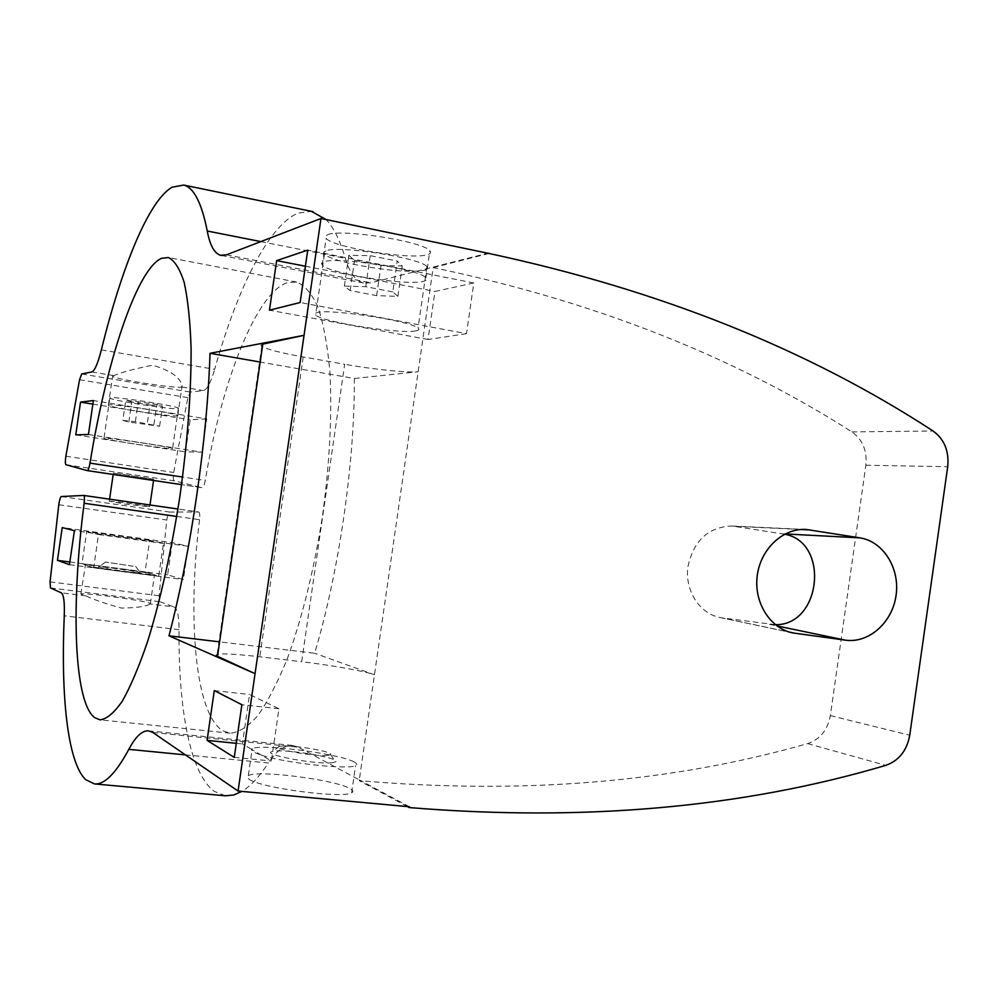<?xml version="1.0" encoding="UTF-8"?>
<svg xmlns="http://www.w3.org/2000/svg" width="998" height="998" viewBox="0 0 998 998"><rect width="100%" height="100%" fill="white"/><g stroke="black" fill="none" stroke-linecap="round" stroke-linejoin="round"><path stroke-width="0.75" stroke-dasharray="4.99 3.74" d="M50.461 587.922L159.88 601.707L159.069 595.731L166.778 520.033C167.502 515.217 168.45 512.56 169.61 512.049L198.689 511.986L177.968 509.005L198.627 511.986M153.442 479.165L113.385 473.064L153.442 479.165M65.918 464.706L174.139 480.849L202.145 487.685L181.574 484.629L202.182 487.698C203.343 487.473 204.365 485.053 205.251 480.45L182.597 477.044M101.359 349.886L214.682 369.335C237.037 289.208 268.474 225.386 298.09 213.098L311.413 211.327M174.139 480.849C173.178 480.088 173.016 477.294 173.689 472.478L187.861 397.641L190.344 392.077L203.33 390.592C207.01 389.694 210.803 382.608 214.682 369.335M112.949 375.722L113.859 375.635C121.082 372.404 133.994 368.923 152.607 365.206C170.271 370.383 180.114 377.194 182.11 385.64L181.349 387.162C174.5 388.521 115.681 379.315 112.562 376.383L112.949 375.722M149.663 540.267L86.676 531.61L81.998 563.708L101.247 566.24L85.454 564.893L90.057 566.477L113.523 570.307L154.465 574.91L149.089 573.239L126.122 569.509L145.059 571.991L149.663 540.267L163.447 543.436L158.682 576.22L93.675 567.712L98.515 534.541L163.447 543.436M126.122 569.509L101.247 566.24L126.122 569.509M225.311 795.768L214.283 791.377C190.194 773.849 178.23 708.543 179.054 629.713C179.016 616.228 177.37 608.643 174.089 606.946L150.174 603.952L149.937 603.216C143.687 600.409 84.605 592.488 80.85 593.972L85.965 595.906C94.623 599.973 106.512 604.039 121.631 608.094C136.963 607.819 146.469 606.435 150.174 603.952M489.132 252.881L370.944 282.833L363.609 282.995C355.562 280.887 349.462 272.654 345.333 258.32C339.994 240.094 333.532 227.157 325.959 219.498M259.542 361.937L354.352 378.491C354.752 462.872 339.058 571.555 314.644 653.253L218.961 641.789M109.481 501.196C112.724 500.909 148.103 505.786 149.725 506.735L125.411 504.165L109.481 501.196M137.125 572.702C126.06 571.866 94.199 566.989 99.027 566.876L102.382 567.039C113.335 567.899 143.475 572.465 140.444 572.815L137.125 572.702M133.171 566.265L105.489 562.049L133.171 566.265M466.503 333.681L428.03 339.495L434.953 291.441L473.801 282.97L466.503 333.681L300.136 302.506M86.676 531.61L98.515 534.541M150.374 603.915L154.465 574.91L158.682 576.22M145.059 571.991L154.603 574.898M80.85 593.972L85.454 564.893L81.998 563.708M93.675 567.712L85.08 564.93M185.416 754.875L268.4 762.971C259.218 776.856 250.386 786.337 241.903 791.402M392.788 291.903L365.755 286.688L344.372 286.064L350.161 290.568L376.633 295.645L397.878 296.344L392.788 291.903L397.254 261.039L402.269 265.942L380.974 265.53L354.539 260.303L348.826 255.338L370.233 255.663L397.254 261.039M365.755 286.688L370.233 255.663M178.018 415.754L177.157 415.941C170.396 416.74 111.539 407.708 108.345 405.363L108.707 404.876C114.034 403.803 175.211 413.172 177.781 415.442L178.018 415.754M206.736 418.898L190.156 419.796L185.491 451.882L201.895 452.144L206.736 418.898L93.388 400.547M172.292 542.712L167.627 574.836L183.395 579.576L188.223 546.28L172.292 542.712L62.225 527.58M262.773 344.148L260.902 345.071L261.8 346.418C267.127 349.412 280.937 352.93 303.23 356.947L344.672 364.282L301.67 661.724C330.7 665.092 364.757 671.155 374.462 674.76L314.644 653.253M407.434 806.571L359.193 780.636C522.378 794.782 671.879 782.444 807.669 743.61C820.082 739.356 827.641 730.025 830.348 715.603L865.852 465.218C867.25 450.647 862.609 439.544 851.893 431.897C732.669 355.737 593.099 300.959 433.169 267.601L359.305 779.875L298.414 747.228L292.663 745.444C284.492 744.945 276.409 750.795 268.4 762.971M159.88 601.707L174.089 606.946M176.746 516.465L199.55 519.709C200.012 515.118 199.725 512.548 198.689 511.986M199.55 519.709C187.175 618.498 195.109 714.618 223.053 730.86L230.114 733.193C238.772 732.582 248.028 726.694 257.908 715.504C267.951 701.232 277.868 682.008 287.661 657.832C302.282 617.375 313.846 570.444 322.354 517.039C329.664 463.434 332.184 415.056 329.914 371.905C327.544 345.795 323.639 324.362 318.175 307.621C311.987 293.874 304.852 285.353 296.78 282.085L288.048 282.446C256.498 291.566 221.506 382.147 205.251 480.45M433.169 267.601L489.045 253.48M354.352 378.491L418.15 371.718C407.77 372.94 373.402 369.422 344.672 364.282M217.514 656.322L215.942 655.125L217.152 654.326C223.053 653.378 237.274 654.189 259.804 656.784L301.67 661.724M332.346 762.721C316.042 764.892 258.494 753.889 272.816 751.419L275.174 751.082C290.231 749.386 340.493 758.181 335.79 761.748L332.346 762.721M354.078 761.936C339.844 753.789 261.364 743.51 252.22 748.65L251.346 749.199L242.389 743.934L249.55 694.483L278.941 708.73L271.381 761L261.738 755.324C286.401 763.183 348.789 769.932 355.575 765.603C357.546 764.693 357.047 763.47 354.078 761.936M261.738 755.324L251.346 749.199L252.893 751.881L261.738 755.324M92.876 404.103L190.156 419.796M234.256 757.37L271.381 761M278.941 708.73L241.878 704.725M75.748 434.866L185.491 451.882M88.435 434.504L201.895 452.144M172.005 448.663L172.579 448.376C169.947 446.805 109.443 437.735 104.266 438.147L103.929 438.434C107.185 440.106 165.418 448.838 172.005 448.663M69.848 561.999L167.627 574.836M188.223 546.28L74.413 530.662M69.448 564.668L183.395 579.576M415.655 330.887C418.886 330.338 419.684 329.402 418.05 328.068C411.8 321.169 329.814 308.532 317.09 312.536L314.844 313.634L315.593 315.193C322.853 322.142 399.998 334.205 415.655 330.887M428.03 339.495L269.46 310.191M327.743 755.436C314.52 757.058 268.063 748.25 279.502 746.329L281.399 746.067C293.549 744.758 334.505 751.893 330.563 754.675L327.743 755.436M425.946 280.363L423.389 281.349C407.346 286.014 329.365 273.602 322.217 265.156L321.506 263.26L323.826 261.813C336.887 256.361 419.809 269.348 425.921 277.756L425.946 280.363M327.756 234.655C340.917 228.455 423.813 241.553 429.826 250.723C431.41 252.457 430.55 253.791 427.231 254.715C411.089 260.104 333.132 247.566 326.096 238.372L325.41 236.289L327.756 234.655M305.4 266.229L434.953 291.441M122.829 420.383L128.829 422.042L159.605 426.233L135.366 421.667L122.829 420.383L125.76 400.198L156.836 404.377L162.524 406.186L149.974 405.013L147.08 424.936M214.296 690.591L249.55 694.483M236.289 743.323L242.389 743.934M473.801 282.97L307.733 250.111M248.939 779.176C259.967 787.921 343.412 798.936 351.658 792.774C353.641 791.726 353.167 790.366 350.211 788.707C336.077 779.85 257.571 769.683 248.327 775.583L247.105 777.168L248.939 779.176M326.022 250.822L323.714 252.319L324.412 254.278C328.591 257.771 339.632 261.364 357.534 265.081C387.935 270.757 410.228 272.516 424.387 270.333C427.655 269.497 428.491 268.262 426.919 266.628C420.906 258.008 338.996 245.134 326.022 250.822M159.605 426.233L162.524 406.186M344.372 286.064L348.826 255.338M350.161 290.568L354.539 260.303M128.829 422.042L131.736 402.044L149.974 405.013M131.736 402.044L125.76 400.198M177.819 408.681L178.43 408.132C175.91 405.749 115.469 396.456 110.167 397.653L109.805 398.177C112.936 400.647 171.12 409.617 177.819 408.681M376.633 295.645L380.974 265.53M397.878 296.344L402.269 265.942M153.892 424.624L156.836 404.377M135.366 421.667L138.323 401.346M409.43 806.758L359.305 779.875L359.193 780.636M784.578 534.204L732.045 526.008C708.343 526.907 693.622 540.542 687.871 566.901C684.715 590.679 699.798 613.957 720.406 617.587L789.618 632.133M775.359 624.698L722.053 617.862M50.05 581.871L159.069 595.731M58.782 504.739L166.778 520.033M65.868 456.223L173.689 472.478M79.553 379.727L187.861 397.641M81.686 373.988L190.344 392.077M91.791 371.942L113.859 375.635M181.985 387.024L203.33 390.592M61.265 496.53L169.61 512.049M179.054 629.713L64.259 615.803M226.484 254.814L370.944 282.833M260.827 241.603L345.333 258.32M807.669 743.61L885.762 765.366M152.856 732.495L298.414 747.228M85.965 595.906L61.252 592.8M865.852 465.218L947.701 466.727M830.348 715.603L909.739 735.239M851.893 431.897L933.068 430.999M735.089 526.358L801.244 529.489M769.558 624.386L776.98 625.933M782.432 533.805L785.089 533.942M303.23 356.947L259.804 656.784M221.456 255.488L363.609 282.995M153.704 479.352L153.542 480.462M149.974 504.976L149.725 506.735M105.489 562.049L99.027 566.876M135.591 566.365L140.444 572.815M113.385 473.064L113.186 474.462M109.58 499.162L109.256 501.383M177.781 415.442L182.11 385.64M279.502 746.329L272.816 751.419M425.921 277.756L429.826 250.723M351.658 792.774L355.575 765.603M324.412 254.278L315.593 315.193M178.43 408.132L172.579 448.376M426.919 266.628L418.05 328.068M108.345 405.363L112.562 376.383M330.563 754.675L335.79 761.748M109.805 398.177L103.929 438.434M322.217 265.156L326.096 238.372M296.78 282.085L168.388 257.521M230.114 733.193L100.074 719.857M248.327 775.583L252.22 748.65M148.428 730.823L292.663 745.444M720.406 617.587L791.414 632.607M732.045 526.008L804.638 529.414M261.8 346.418L217.152 654.326"/><path stroke-width="1.5" d="M259.542 361.937L210.017 353.292L304.053 335.316L262.773 344.148L217.514 656.322L255.051 673.662L238.06 791.052L152.856 732.495L148.428 730.823C142.053 730.511 135.516 736.699 128.829 749.361C115.905 773.288 104.466 784.815 94.511 783.929L85.653 779.65C67.577 762.285 60.728 696.005 64.259 615.803C64.733 602.093 63.722 594.421 61.252 592.8L50.461 587.922L50.05 581.871L58.782 504.739C59.531 499.836 60.354 497.091 61.265 496.53L83.77 495.445C84.543 495.969 84.68 498.576 84.144 503.266C70.97 604.102 73.565 701.744 94.673 717.662L100.074 719.857C106.836 719.022 114.259 712.759 122.367 701.07C130.713 686.212 139.159 666.277 147.692 641.277C160.591 599.461 171.332 551.096 179.927 496.181C187.587 441.104 191.304 391.578 191.08 347.616C190.169 321.069 187.874 299.388 184.206 282.546C179.852 268.824 174.588 260.49 168.388 257.521L161.564 258.307C136.614 269.098 106.175 362.661 89.995 463.134L182.597 477.044M218.961 641.789L168.974 635.801L255.051 673.662L320.969 218.487L226.484 254.814L220.708 255.338C214.458 253.554 209.967 245.446 207.247 231.012C201.646 202.831 193.787 187.524 183.669 185.067L171.906 187.275C148.328 201.259 121.606 267.601 101.359 349.886C97.866 363.522 94.673 370.882 91.791 371.942L81.686 373.988L79.553 379.727L65.868 456.223C65.169 461.126 65.194 463.958 65.918 464.706L87.337 470.619L181.574 484.629L87.4 470.632C88.273 470.345 89.146 467.85 89.995 463.134M210.017 353.292C207.297 439.519 191.055 551.432 168.974 635.801M311.413 211.327L325.959 219.498M241.903 791.402L233.682 795.019L225.311 795.768M407.434 806.571L409.305 807.582C583.718 821.828 742.537 807.769 885.762 765.366C898.874 760.75 906.858 750.708 909.739 735.239L947.701 466.727C949.21 451.096 944.333 439.195 933.068 430.999C807.694 349.225 659.678 290.044 489.045 253.48L320.969 218.487M84.144 503.266L176.746 516.465M80.526 402.119L75.748 434.866L88.435 434.504L93.388 400.547L80.526 402.119L92.876 404.103M234.256 757.37L241.878 704.725L214.296 690.591L207.085 740.379L234.256 757.37M83.82 495.457L177.968 509.005L83.77 495.445M57.435 560.365L69.448 564.668L74.413 530.662L62.225 527.58L57.435 560.365L69.848 561.999M269.46 310.191L300.136 302.506L307.733 250.111L276.646 260.628L269.46 310.191M276.646 260.628L305.4 266.229M207.085 740.379L236.289 743.323M238.06 791.052L409.43 806.758L409.305 807.582M845.418 640.167C868.884 643.523 892.412 622.503 896.067 595.407C900.071 568.361 883.342 541.415 859.927 537.86L806.509 529.501C783.305 527.655 760.501 548.863 757.22 575.809C753.665 602.717 770.444 628.99 793.373 633.019L845.418 640.167L776.98 625.933M775.359 624.698C821.416 625.559 829.949 542.001 784.578 534.204M207.247 231.012L260.827 241.603M128.829 749.361L185.416 754.875M789.618 632.133L795.206 633.318M801.244 529.489L809.889 529.901M785.089 533.942L859.927 537.86M220.708 255.338L221.456 255.488M153.542 480.462L149.974 504.976M183.669 185.067L313.085 211.676M94.511 783.929L225.885 795.83M113.186 474.462L109.58 499.162M791.414 632.607L793.373 633.019M804.638 529.414L806.509 529.501"/></g></svg>
